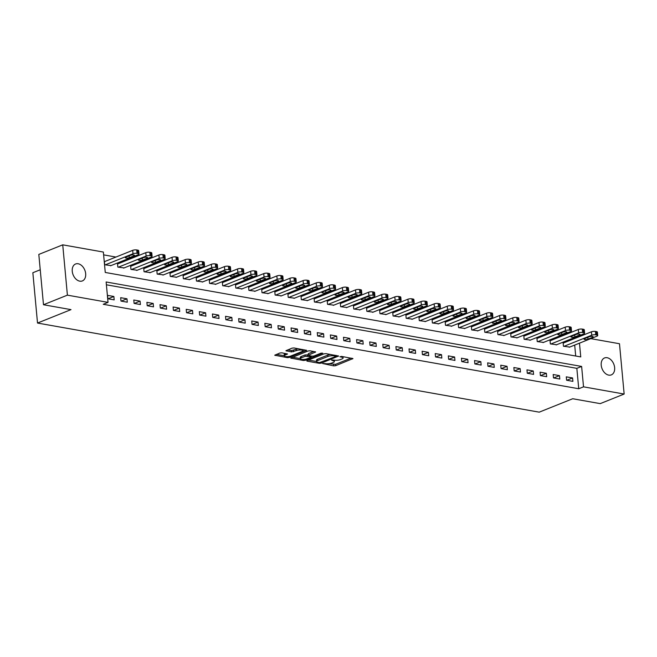 <?xml version="1.0" encoding="UTF-8"?>
<svg xmlns="http://www.w3.org/2000/svg" width="657" height="657" viewBox="0 0 657 657"><rect width="100%" height="100%" fill="white"/><g stroke="black" fill="none" stroke-linecap="round" stroke-linejoin="round"><path stroke-width="0.99" d="M322.718 363.535L333.723 365.875L335.686 365.678L352.957 358.591L341.566 356.406L339.932 356.759L341.665 357.178A4.476 1.281 174.7 0 1 343.118 357.975A4.476 1.281 174.7 0 1 341.952 358.968L340.548 359.535A4.476 1.281 174.7 0 1 334.249 360.151L331.457 360.036L332.935 360.685A4.476 1.281 174.7 0 1 334.388 361.473A4.476 1.281 174.7 0 1 333.222 362.467L331.81 363.034A4.476 1.281 174.7 0 1 325.511 363.658L322.718 363.535M78.15 263.761A9.124 6.299 -111.8 0 1 85.369 271.875A9.124 6.299 -111.8 0 1 82.355 280.933A9.124 6.299 -111.8 0 1 79.768 281.163A9.124 6.299 -111.8 0 1 72.549 273.049A9.124 6.299 -111.8 0 1 75.571 263.999A9.124 6.299 -111.8 0 1 78.15 263.761M607.117 357.72A9.124 6.299 -111.8 0 1 614.336 365.834A9.124 6.299 -111.8 0 1 611.314 374.884A9.124 6.299 -111.8 0 1 608.735 375.122A9.124 6.299 -111.8 0 1 601.516 367.008A9.124 6.299 -111.8 0 1 604.53 357.958A9.124 6.299 -111.8 0 1 607.117 357.72M281.837 352.825L279.866 353.023L274.757 355.232L287.355 357.638L289.326 357.441L306.589 350.362L293.991 347.955L292.028 348.144L285.935 350.756L291.585 351.922L296.397 350.592A3.745 1.068 174.7 0 1 300.446 349.967A3.745 1.068 174.7 0 1 302.869 350.739A3.745 1.068 174.7 0 1 301.9 351.569L290.772 356.028A3.745 1.068 174.7 0 1 286.715 356.661A3.745 1.068 174.7 0 1 284.292 355.889A3.745 1.068 174.7 0 1 285.261 355.051L287.487 354L281.837 352.825M590.766 338.634L619.485 343.734L624.15 394.044L600.227 403.628L572.707 398.742L539.216 412.161L37.515 323.047L71.005 309.628L43.485 304.741L67.4 295.149L62.735 244.839L103.363 252.058L105.26 272.458L580.747 356.915L579.474 343.159M624.15 394.044L583.523 386.833L581.626 366.434L106.138 281.976L108.027 302.368L67.4 295.149M108.027 302.368L103.248 304.29L578.735 388.747L583.523 386.833M307.131 360.603L306.762 360.915L307.221 361.161L319.359 363.321L321.33 363.132L338.601 356.045L326.003 353.638L324.032 353.836L307.131 360.603L307.221 361.161M303.362 360.479L290.764 358.073L308.026 350.986L309.997 350.797L315.647 351.963L308.067 355.338L311.968 356.201L313.939 356.004L321.076 353.146L322.768 353.179L305.324 360.282L303.362 360.479L303.263 359.478M578.735 388.747L576.846 368.347L106.401 284.785M572.584 377.956L566.293 376.839L566.605 380.239L572.896 381.356L572.584 377.956L566.802 380.272M559.477 375.632L553.186 374.515L553.498 377.915L559.789 379.032L559.477 375.632L553.695 377.947M546.369 373.299L540.079 372.182L540.391 375.582L546.681 376.699L546.369 373.299L540.588 375.615M533.262 370.975L526.971 369.858L527.284 373.258L533.574 374.375L533.262 370.975L527.481 373.291M520.155 368.643L513.864 367.526L514.176 370.926L520.467 372.043L520.155 368.643L514.374 370.959M507.048 366.319L500.757 365.202L501.077 368.602L507.368 369.719L507.048 366.319L501.266 368.634M493.941 363.986L487.65 362.869L487.97 366.269L494.261 367.386L493.941 363.986L488.159 366.302M480.834 361.662L474.543 360.545L474.863 363.945L481.154 365.062L480.834 361.662L475.052 363.978M467.735 359.33L461.444 358.213L461.756 361.613L468.047 362.73L467.735 359.33L461.953 361.646M454.628 357.006L448.337 355.889L448.649 359.289L454.94 360.406L454.628 357.006L448.846 359.322M441.52 354.673L435.23 353.556L435.542 356.956L441.833 358.073L441.52 354.673L435.739 356.989M428.413 352.349L422.123 351.232L422.435 354.632L428.725 355.749L428.413 352.349L422.632 354.665M415.306 350.017L409.015 348.9L409.327 352.3L415.618 353.417L415.306 350.017L409.525 352.341M402.199 347.693L395.908 346.576L396.228 349.976L402.519 351.093L402.199 347.693L396.417 350.009M389.092 345.368L382.801 344.243L383.121 347.643L389.412 348.76L389.092 345.368L383.31 347.684M375.985 343.036L369.694 341.919L370.014 345.319L376.305 346.436L375.985 343.036L370.203 345.352M362.886 340.712L356.595 339.595L356.907 342.987L363.198 344.112L362.886 340.712L357.104 343.028M349.779 338.38L343.488 337.263L343.8 340.663L350.091 341.78L349.779 338.38L343.997 340.696M336.671 336.055L330.381 334.939L330.693 338.339L336.984 339.455L336.671 336.055L330.89 338.371M323.564 333.723L317.274 332.606L317.586 336.006L323.876 337.123L323.564 333.723L317.783 336.039M310.457 331.399L304.166 330.282L304.478 333.682L310.769 334.799L310.457 331.399L304.676 333.715M297.35 329.067L291.059 327.95L291.38 331.35L297.67 332.467L297.35 329.067L291.568 331.383M284.243 326.743L277.952 325.626L278.272 329.026L284.563 330.143L284.243 326.743L278.461 329.058M271.136 324.41L264.845 323.293L265.165 326.693L271.456 327.81L271.136 324.41L265.354 326.726M258.037 322.086L251.746 320.969L252.058 324.369L258.349 325.486L258.037 322.086L252.255 324.402M244.93 319.754L238.639 318.637L238.951 322.037L245.242 323.154L244.93 319.754L239.148 322.07M231.822 317.43L225.532 316.313L225.844 319.713L232.135 320.83L231.822 317.43L226.041 319.745M218.715 315.097L212.425 313.98L212.737 317.38L219.027 318.497L218.715 315.097L212.934 317.421M205.608 312.773L199.317 311.656L199.629 315.056L205.92 316.173L205.608 312.773L199.827 315.089M192.501 310.441L186.21 309.324L186.531 312.724L192.821 313.841L192.501 310.441L186.719 312.765M179.394 308.117L173.103 307L173.423 310.4L179.714 311.517L179.394 308.117L173.612 310.433M166.287 305.792L159.996 304.667L160.316 308.067L166.607 309.184L166.287 305.792L160.505 308.108M153.188 303.46L146.897 302.343L147.209 305.743L153.5 306.86L153.188 303.46L147.406 305.776M140.081 301.136L133.79 300.019L134.102 303.411L140.393 304.536L140.081 301.136L134.299 303.452M126.973 298.804L120.683 297.687L120.995 301.087L127.286 302.204L126.973 298.804L121.192 301.12M113.866 296.479L107.576 295.363L107.888 298.763L114.178 299.879L113.866 296.479L108.085 298.795M574.103 338.757L572.879 338.224M561.538 336.212L559.772 335.891M548.431 333.879L546.665 333.567M535.324 331.555L533.558 331.235M522.216 329.223L520.451 328.911M509.118 326.899L507.344 326.578M496.01 324.566L494.245 324.254M482.903 322.242L481.138 321.93M469.796 319.91L468.03 319.598M456.689 317.586L454.923 317.274M443.582 315.253L441.816 314.941M430.475 312.929L428.709 312.617M417.367 310.597L415.602 310.285M404.269 308.273L402.495 307.961M391.161 305.94L389.396 305.628M378.054 303.616L376.289 303.304M364.947 301.292L363.181 300.972M351.84 298.96L350.074 298.648M338.733 296.635L336.967 296.315M325.626 294.303L323.86 293.991M312.518 291.979L310.753 291.659M299.42 289.647L297.646 289.335M286.312 287.323L284.547 287.002M273.205 284.99L271.44 284.678M260.098 282.666L258.332 282.354M246.991 280.334L245.225 280.022M233.884 278.01L232.118 277.697M220.777 275.677L219.011 275.365M207.669 273.353L205.904 273.041M194.571 271.021L192.797 270.709M181.463 268.697L179.698 268.385M168.356 266.364L166.591 266.052M155.249 264.04L153.483 263.728M142.142 261.716L140.376 261.396M129.035 259.384L127.269 259.072M115.928 257.059L103.625 254.867M575.704 356.02L574.686 345.081M563.657 342.938L563.139 342.847L563.451 346.247L569.718 347.068M550.55 340.613L550.032 340.515L550.344 343.915L556.61 344.744M537.451 338.281L536.925 338.191L537.237 341.591L543.503 342.412M524.343 335.957L523.818 335.858L524.13 339.258L530.396 340.088M511.236 333.625L510.711 333.534L511.023 336.934L517.289 337.755M498.129 331.3L497.604 331.202L497.924 334.602L504.182 335.431M485.022 328.968L484.496 328.878L484.817 332.278L491.075 333.099M471.915 326.644L471.389 326.545L471.71 329.945L477.976 330.775M458.808 324.312L458.29 324.221L458.602 327.621L464.869 328.443M445.709 321.987L445.183 321.889L445.495 325.289L451.761 326.118M432.602 319.655L432.076 319.565L432.388 322.965L438.654 323.786M419.495 317.331L418.969 317.232L419.281 320.632L425.547 321.462M406.387 314.999L405.862 314.908L406.174 318.308L412.44 319.13M393.28 312.675L392.755 312.584L393.075 315.976L399.333 316.805M380.173 310.342L379.647 310.252L379.968 313.652L386.226 314.473M367.066 308.018L366.54 307.928L366.861 311.328L373.127 312.149M353.959 305.686L353.441 305.595L353.753 308.995L360.02 309.825M340.86 303.362L340.334 303.271L340.646 306.671L346.912 307.492M327.753 301.037L327.227 300.939L327.539 304.339L333.805 305.168M314.646 298.705L314.12 298.615L314.432 302.015L320.698 302.836M301.538 296.381L301.013 296.282L301.325 299.682L307.591 300.512M288.431 294.049L287.906 293.958L288.226 297.358L294.484 298.179M275.324 291.724L274.798 291.626L275.119 295.026L281.377 295.855M262.217 289.392L261.691 289.302L262.012 292.702L268.278 293.523M249.11 287.068L248.592 286.969L248.904 290.369L255.171 291.199M236.011 284.736L235.485 284.645L235.797 288.045L242.063 288.866M222.904 282.411L222.378 282.313L222.69 285.713L228.956 286.542M209.797 280.079L209.271 279.989L209.583 283.389L215.849 284.21M196.689 277.755L196.164 277.656L196.476 281.056L202.742 281.886M183.582 275.423L183.057 275.332L183.377 278.732L189.635 279.553M170.475 273.098L169.949 273.008L170.27 276.4L176.528 277.229M157.368 270.766L156.842 270.676L157.163 274.076L163.429 274.897M144.261 268.442L143.743 268.352L144.055 271.752L150.322 272.573M131.162 266.11L130.636 266.019L130.948 269.419L137.214 270.249M118.055 263.786L117.529 263.695L117.841 267.095L124.107 267.916M104.948 261.461L104.422 261.363L104.734 264.763L111 265.592M40.241 269.772L32.85 272.729L37.515 323.047M43.485 304.741L38.812 254.423L62.735 244.839M574.07 338.437L579.425 336.622M576.846 368.347L581.626 366.434M328.96 363.691L335.563 364.315L351.093 358.098M335.973 355.848L336.737 355.544M308.503 360.052L316.6 361.49M319.548 362.59L335.76 356.513L334.208 355.856A4.476 1.281 174.7 0 0 327.909 356.472L317.766 360.537A4.476 1.281 174.7 0 0 316.6 361.539A4.476 1.281 174.7 0 0 318.054 362.327L319.548 362.59M330.635 354.46A4.476 1.281 174.7 0 0 327.786 355.117L327.909 356.472M316.6 361.539L316.477 360.176A4.476 1.281 174.7 0 1 317.635 359.182L327.786 355.117M300.331 358.607L292.496 357.211M313.783 351.47L308.305 353.663L308.067 355.338M312.001 356.201L311.073 356.579M301.317 357.876A3.745 1.068 174.7 0 0 300.339 358.714A3.745 1.068 174.7 0 0 302.77 359.478A3.745 1.068 174.7 0 0 306.819 358.853L310.745 357.285L310.654 356.726L305.234 356.308L301.317 357.876L301.185 356.513A3.745 1.068 174.7 0 0 300.216 357.351L300.339 358.714M301.185 356.513L305.111 354.944L308.026 354.92M284.292 355.889L284.169 354.525A3.745 1.068 174.7 0 1 285.138 353.696L285.623 353.499M298.335 348.727A3.745 1.068 174.7 0 0 296.266 349.237L296.397 350.592M287.667 349.894L291.462 350.567L296.266 349.237M302.861 350.608L304.733 349.861M276.498 354.369L284.284 355.749M563.977 346.338L591.719 335.218A2.85 0.813 174.7 0 1 595.735 334.824L596.778 335.013A2.85 0.813 174.7 0 1 597.706 335.513A2.85 0.813 174.7 0 1 596.967 336.154L569.217 347.266M563.164 343.135L591.407 331.818A2.85 0.813 -5.3 0 1 595.414 331.424L596.466 331.613A2.85 0.813 -5.3 0 1 597.394 332.113L597.706 335.513M589.222 336.77L584.631 338.61A2.283 0.649 174.7 0 0 584.032 339.119A2.283 0.649 174.7 0 0 585.51 339.587A2.283 0.649 174.7 0 0 587.982 339.201L592.573 337.361A2.283 0.649 174.7 0 0 593.172 336.852A2.283 0.649 174.7 0 0 591.694 336.384A2.283 0.649 174.7 0 0 589.222 336.77M550.87 344.005L578.62 332.894A2.85 0.813 174.7 0 1 582.628 332.499L583.679 332.68A2.85 0.813 174.7 0 1 584.599 333.189A2.85 0.813 174.7 0 1 583.859 333.822L556.109 344.941M550.057 340.811L578.3 329.494A2.85 0.813 -5.3 0 1 582.307 329.1L583.359 329.28A2.85 0.813 -5.3 0 1 584.287 329.789L584.599 333.189M576.115 334.438L571.524 336.277A2.283 0.649 174.7 0 0 570.933 336.786A2.283 0.649 174.7 0 0 572.411 337.255A2.283 0.649 174.7 0 0 574.875 336.877L579.474 335.037A2.283 0.649 174.7 0 0 580.065 334.528A2.283 0.649 174.7 0 0 578.587 334.06A2.283 0.649 174.7 0 0 576.115 334.438M537.763 341.681L565.513 330.561A2.85 0.813 174.7 0 1 569.52 330.167L570.572 330.356A2.85 0.813 174.7 0 1 571.491 330.857A2.85 0.813 174.7 0 1 570.752 331.498L543.002 342.609M536.95 338.478L565.192 327.161A2.85 0.813 -5.3 0 1 569.208 326.767L570.251 326.956A2.85 0.813 -5.3 0 1 571.179 327.457L571.491 330.857M563.008 332.113L558.417 333.953A2.283 0.649 174.7 0 0 557.826 334.462A2.283 0.649 174.7 0 0 559.304 334.93A2.283 0.649 174.7 0 0 561.768 334.544L566.367 332.705A2.283 0.649 174.7 0 0 566.958 332.196A2.283 0.649 174.7 0 0 565.48 331.728A2.283 0.649 174.7 0 0 563.008 332.113M524.656 339.357L552.406 328.237A2.85 0.813 174.7 0 1 556.413 327.843L557.464 328.024A2.85 0.813 174.7 0 1 558.384 328.533A2.85 0.813 174.7 0 1 557.645 329.165L529.895 340.285M523.843 336.154L552.085 324.837A2.85 0.813 -5.3 0 1 556.101 324.443L557.144 324.632A2.85 0.813 -5.3 0 1 558.072 325.133L558.384 328.533M549.901 329.781L545.31 331.621A2.283 0.649 174.7 0 0 544.719 332.13A2.283 0.649 174.7 0 0 546.197 332.598A2.283 0.649 174.7 0 0 548.669 332.22L553.26 330.381A2.283 0.649 174.7 0 0 553.851 329.871A2.283 0.649 174.7 0 0 552.373 329.403A2.283 0.649 174.7 0 0 549.901 329.781M511.548 337.025L539.298 325.905A2.85 0.813 174.7 0 1 543.306 325.511L544.357 325.7A2.85 0.813 174.7 0 1 545.277 326.2A2.85 0.813 174.7 0 1 544.538 326.841L516.796 337.953M510.735 333.822L538.986 322.505A2.85 0.813 -5.3 0 1 542.994 322.111L544.045 322.3A2.85 0.813 -5.3 0 1 544.965 322.801L545.277 326.2M536.794 327.457L532.203 329.297A2.283 0.649 174.7 0 0 531.612 329.806A2.283 0.649 174.7 0 0 533.09 330.274A2.283 0.649 174.7 0 0 535.562 329.888L540.153 328.048A2.283 0.649 174.7 0 0 540.744 327.539A2.283 0.649 174.7 0 0 539.266 327.071A2.283 0.649 174.7 0 0 536.794 327.457M498.441 334.7L526.191 323.581A2.85 0.813 174.7 0 1 530.199 323.187L531.25 323.375A2.85 0.813 174.7 0 1 532.178 323.876A2.85 0.813 174.7 0 1 531.431 324.509L503.689 335.628M497.628 331.498L525.879 320.181A2.85 0.813 -5.3 0 1 529.887 319.787L530.938 319.975A2.85 0.813 -5.3 0 1 531.858 320.476L532.178 323.876M523.695 325.125L519.096 326.964A2.283 0.649 174.7 0 0 518.504 327.473A2.283 0.649 174.7 0 0 519.983 327.942A2.283 0.649 174.7 0 0 522.455 327.564L527.045 325.724A2.283 0.649 174.7 0 0 527.637 325.215A2.283 0.649 174.7 0 0 526.158 324.747A2.283 0.649 174.7 0 0 523.695 325.125M485.342 332.368L513.084 321.248A2.85 0.813 174.7 0 1 517.1 320.854L518.143 321.043A2.85 0.813 174.7 0 1 519.071 321.544A2.85 0.813 174.7 0 1 518.332 322.185L490.582 333.296M484.529 329.165L512.772 317.848A2.85 0.813 -5.3 0 1 516.78 317.454L517.831 317.643A2.85 0.813 -5.3 0 1 518.751 318.144L519.071 321.544M510.588 322.801L505.989 324.64A2.283 0.649 174.7 0 0 505.397 325.149A2.283 0.649 174.7 0 0 506.876 325.617A2.283 0.649 174.7 0 0 509.347 325.231L513.938 323.392A2.283 0.649 174.7 0 0 514.53 322.883A2.283 0.649 174.7 0 0 513.051 322.415A2.283 0.649 174.7 0 0 510.588 322.801M472.235 330.044L499.977 318.924A2.85 0.813 174.7 0 1 503.993 318.53L505.036 318.719A2.85 0.813 174.7 0 1 505.964 319.22A2.85 0.813 174.7 0 1 505.225 319.852L477.475 330.972M471.422 326.841L499.665 315.524A2.85 0.813 -5.3 0 1 503.673 315.13L504.724 315.319A2.85 0.813 -5.3 0 1 505.644 315.82L505.964 319.22M497.48 320.468L492.89 322.308A2.283 0.649 174.7 0 0 492.29 322.817A2.283 0.649 174.7 0 0 493.768 323.293A2.283 0.649 174.7 0 0 496.24 322.907L500.831 321.068A2.283 0.649 174.7 0 0 501.422 320.559A2.283 0.649 174.7 0 0 499.952 320.09A2.283 0.649 174.7 0 0 497.48 320.468M459.128 327.712L486.87 316.592A2.85 0.813 174.7 0 1 490.886 316.198L491.929 316.387A2.85 0.813 174.7 0 1 492.857 316.888A2.85 0.813 174.7 0 1 492.118 317.528L464.368 328.648M458.315 324.509L486.558 313.192A2.85 0.813 -5.3 0 1 490.565 312.798L491.617 312.987A2.85 0.813 -5.3 0 1 492.545 313.488L492.857 316.888M484.373 318.144L479.782 319.984A2.283 0.649 174.7 0 0 479.191 320.493A2.283 0.649 174.7 0 0 480.661 320.961A2.283 0.649 174.7 0 0 483.133 320.583L487.724 318.735A2.283 0.649 174.7 0 0 488.323 318.234A2.283 0.649 174.7 0 0 486.845 317.758A2.283 0.649 174.7 0 0 484.373 318.144M446.021 325.387L473.771 314.268A2.85 0.813 174.7 0 1 477.779 313.874L478.83 314.062A2.85 0.813 174.7 0 1 479.75 314.563A2.85 0.813 174.7 0 1 479.01 315.196L451.26 326.315M445.208 322.185L473.451 310.868A2.85 0.813 -5.3 0 1 477.458 310.474L478.51 310.662A2.85 0.813 -5.3 0 1 479.438 311.163L479.75 314.563M471.266 315.812L466.675 317.651A2.283 0.649 174.7 0 0 466.084 318.16A2.283 0.649 174.7 0 0 467.562 318.637A2.283 0.649 174.7 0 0 470.026 318.251L474.625 316.411A2.283 0.649 174.7 0 0 475.216 315.902A2.283 0.649 174.7 0 0 473.738 315.434A2.283 0.649 174.7 0 0 471.266 315.812M432.914 323.055L460.664 311.935A2.85 0.813 174.7 0 1 464.671 311.541L465.723 311.73A2.85 0.813 174.7 0 1 466.642 312.231A2.85 0.813 174.7 0 1 465.903 312.872L438.153 323.991M432.101 319.86L460.343 308.544A2.85 0.813 -5.3 0 1 464.359 308.149L465.402 308.33A2.85 0.813 -5.3 0 1 466.33 308.839L466.642 312.231M458.159 313.488L453.568 315.327A2.283 0.649 174.7 0 0 452.977 315.836A2.283 0.649 174.7 0 0 454.455 316.304A2.283 0.649 174.7 0 0 456.919 315.927L461.518 314.087A2.283 0.649 174.7 0 0 462.109 313.578A2.283 0.649 174.7 0 0 460.631 313.102A2.283 0.649 174.7 0 0 458.159 313.488M419.807 320.731L447.557 309.611A2.85 0.813 174.7 0 1 451.564 309.217L452.616 309.406A2.85 0.813 174.7 0 1 453.535 309.907A2.85 0.813 174.7 0 1 452.796 310.539L425.054 321.659M418.994 317.528L447.236 306.211A2.85 0.813 -5.3 0 1 451.252 305.817L452.295 306.006A2.85 0.813 -5.3 0 1 453.223 306.507L453.535 309.907M445.052 311.155L440.461 313.003A2.283 0.649 174.7 0 0 439.87 313.504A2.283 0.649 174.7 0 0 441.348 313.98A2.283 0.649 174.7 0 0 443.82 313.594L448.411 311.755A2.283 0.649 174.7 0 0 449.002 311.246A2.283 0.649 174.7 0 0 447.524 310.777A2.283 0.649 174.7 0 0 445.052 311.155M406.699 318.399L434.449 307.287A2.85 0.813 174.7 0 1 438.457 306.893L439.508 307.074A2.85 0.813 174.7 0 1 440.428 307.583A2.85 0.813 174.7 0 1 439.689 308.215L411.947 319.335M405.886 315.204L434.137 303.887A2.85 0.813 -5.3 0 1 438.145 303.493L439.196 303.674A2.85 0.813 -5.3 0 1 440.116 304.183L440.428 307.583M431.945 308.831L427.354 310.671A2.283 0.649 174.7 0 0 426.763 311.18A2.283 0.649 174.7 0 0 428.241 311.648A2.283 0.649 174.7 0 0 430.713 311.27L435.304 309.431A2.283 0.649 174.7 0 0 435.895 308.921A2.283 0.649 174.7 0 0 434.417 308.445A2.283 0.649 174.7 0 0 431.945 308.831M393.592 316.074L421.342 304.955A2.85 0.813 174.7 0 1 425.35 304.561L426.401 304.749A2.85 0.813 174.7 0 1 427.329 305.25A2.85 0.813 174.7 0 1 426.582 305.883L398.84 317.002M392.779 312.872L421.03 301.555A2.85 0.813 -5.3 0 1 425.038 301.161L426.089 301.349A2.85 0.813 -5.3 0 1 427.009 301.85L427.329 305.25M418.846 306.507L414.247 308.347A2.283 0.649 174.7 0 0 413.655 308.856A2.283 0.649 174.7 0 0 415.134 309.324A2.283 0.649 174.7 0 0 417.606 308.938L422.196 307.098A2.283 0.649 174.7 0 0 422.788 306.589A2.283 0.649 174.7 0 0 421.309 306.121A2.283 0.649 174.7 0 0 418.846 306.507M380.493 313.742L408.235 302.631A2.85 0.813 174.7 0 1 412.251 302.236L413.294 302.417A2.85 0.813 174.7 0 1 414.222 302.926A2.85 0.813 174.7 0 1 413.483 303.559L385.733 314.678M379.68 310.547L407.923 299.231A2.85 0.813 -5.3 0 1 411.931 298.836L412.982 299.017A2.85 0.813 -5.3 0 1 413.902 299.526L414.222 302.926M405.739 304.175L401.14 306.014A2.283 0.649 174.7 0 0 400.548 306.523A2.283 0.649 174.7 0 0 402.027 306.991A2.283 0.649 174.7 0 0 404.498 306.614L409.089 304.774A2.283 0.649 174.7 0 0 409.681 304.265A2.283 0.649 174.7 0 0 408.202 303.797A2.283 0.649 174.7 0 0 405.739 304.175M367.386 311.418L395.128 300.298A2.85 0.813 174.7 0 1 399.144 299.904L400.187 300.093A2.85 0.813 174.7 0 1 401.115 300.594A2.85 0.813 174.7 0 1 400.376 301.235L372.626 312.346M366.573 308.215L394.816 296.898A2.85 0.813 -5.3 0 1 398.824 296.504L399.875 296.693A2.85 0.813 -5.3 0 1 400.795 297.194L401.115 300.594M392.631 301.85L388.041 303.69A2.283 0.649 174.7 0 0 387.441 304.199A2.283 0.649 174.7 0 0 388.919 304.667A2.283 0.649 174.7 0 0 391.391 304.281L395.982 302.442A2.283 0.649 174.7 0 0 396.573 301.933A2.283 0.649 174.7 0 0 395.103 301.464A2.283 0.649 174.7 0 0 392.631 301.85M354.279 309.086L382.021 297.974A2.85 0.813 174.7 0 1 386.037 297.58L387.08 297.761A2.85 0.813 174.7 0 1 388.008 298.27A2.85 0.813 174.7 0 1 387.269 298.902L359.519 310.022M353.466 305.891L381.709 294.574A2.85 0.813 -5.3 0 1 385.716 294.18L386.768 294.361A2.85 0.813 -5.3 0 1 387.696 294.87L388.008 298.27M379.524 299.518L374.933 301.358A2.283 0.649 174.7 0 0 374.342 301.867A2.283 0.649 174.7 0 0 375.812 302.335A2.283 0.649 174.7 0 0 378.284 301.957L382.875 300.118A2.283 0.649 174.7 0 0 383.474 299.608A2.283 0.649 174.7 0 0 381.996 299.14A2.283 0.649 174.7 0 0 379.524 299.518M341.172 306.762L368.922 295.642A2.85 0.813 174.7 0 1 372.93 295.248L373.981 295.436A2.85 0.813 174.7 0 1 374.901 295.937A2.85 0.813 174.7 0 1 374.162 296.578L346.411 307.69M340.359 303.559L368.602 292.242A2.85 0.813 -5.3 0 1 372.609 291.848L373.661 292.037A2.85 0.813 -5.3 0 1 374.589 292.537L374.901 295.937M366.417 297.194L361.826 299.034A2.283 0.649 174.7 0 0 361.235 299.543A2.283 0.649 174.7 0 0 362.713 300.011A2.283 0.649 174.7 0 0 365.177 299.625L369.776 297.785A2.283 0.649 174.7 0 0 370.367 297.276A2.283 0.649 174.7 0 0 368.889 296.808A2.283 0.649 174.7 0 0 366.417 297.194M328.065 304.429L355.815 293.318A2.85 0.813 174.7 0 1 359.822 292.923L360.874 293.104A2.85 0.813 174.7 0 1 361.793 293.613A2.85 0.813 174.7 0 1 361.054 294.246L333.304 305.365M327.252 301.235L355.494 289.918A2.85 0.813 -5.3 0 1 359.51 289.523L360.553 289.704A2.85 0.813 -5.3 0 1 361.481 290.213L361.793 293.613M353.31 294.862L348.719 296.701A2.283 0.649 174.7 0 0 348.128 297.21A2.283 0.649 174.7 0 0 349.606 297.678A2.283 0.649 174.7 0 0 352.07 297.301L356.669 295.461A2.283 0.649 174.7 0 0 357.26 294.952A2.283 0.649 174.7 0 0 355.782 294.484A2.283 0.649 174.7 0 0 353.31 294.862M314.958 302.105L342.708 290.985A2.85 0.813 174.7 0 1 346.715 290.591L347.767 290.78A2.85 0.813 174.7 0 1 348.686 291.281A2.85 0.813 174.7 0 1 347.947 291.922L320.205 303.033M314.145 298.902L342.387 287.585A2.85 0.813 -5.3 0 1 346.403 287.191L347.446 287.38A2.85 0.813 -5.3 0 1 348.374 287.881L348.686 291.281M340.203 292.537L335.612 294.377A2.283 0.649 174.7 0 0 335.021 294.886A2.283 0.649 174.7 0 0 336.499 295.354A2.283 0.649 174.7 0 0 338.971 294.968L343.562 293.129A2.283 0.649 174.7 0 0 344.153 292.62A2.283 0.649 174.7 0 0 342.675 292.151A2.283 0.649 174.7 0 0 340.203 292.537M301.85 299.781L329.6 288.661A2.85 0.813 174.7 0 1 333.608 288.267L334.659 288.448A2.85 0.813 174.7 0 1 335.579 288.957A2.85 0.813 174.7 0 1 334.84 289.589L307.098 300.709M301.037 296.578L329.288 285.261A2.85 0.813 -5.3 0 1 333.296 284.867L334.347 285.056A2.85 0.813 -5.3 0 1 335.267 285.557L335.579 288.957M327.096 290.205L322.505 292.045A2.283 0.649 174.7 0 0 321.914 292.554A2.283 0.649 174.7 0 0 323.392 293.022A2.283 0.649 174.7 0 0 325.864 292.644L330.455 290.805A2.283 0.649 174.7 0 0 331.046 290.295A2.283 0.649 174.7 0 0 329.568 289.827A2.283 0.649 174.7 0 0 327.096 290.205M288.743 297.449L316.493 286.329A2.85 0.813 174.7 0 1 320.501 285.935L321.552 286.123A2.85 0.813 174.7 0 1 322.48 286.624A2.85 0.813 174.7 0 1 321.733 287.265L293.991 298.377M287.93 294.246L316.181 282.929A2.85 0.813 -5.3 0 1 320.189 282.535L321.24 282.724A2.85 0.813 -5.3 0 1 322.16 283.224L322.48 286.624M313.997 287.881L309.398 289.721A2.283 0.649 174.7 0 0 308.806 290.23A2.283 0.649 174.7 0 0 310.285 290.698A2.283 0.649 174.7 0 0 312.757 290.312L317.347 288.472A2.283 0.649 174.7 0 0 317.939 287.963A2.283 0.649 174.7 0 0 316.46 287.495A2.283 0.649 174.7 0 0 313.997 287.881M275.644 295.124L303.386 284.005A2.85 0.813 174.7 0 1 307.402 283.61L308.445 283.799A2.85 0.813 174.7 0 1 309.373 284.3A2.85 0.813 174.7 0 1 308.634 284.933L280.884 296.052M274.831 291.922L303.074 280.605A2.85 0.813 -5.3 0 1 307.082 280.211L308.133 280.399A2.85 0.813 -5.3 0 1 309.053 280.9L309.373 284.3M300.89 285.549L296.291 287.388A2.283 0.649 174.7 0 0 295.699 287.897A2.283 0.649 174.7 0 0 297.178 288.366A2.283 0.649 174.7 0 0 299.649 287.988L304.24 286.148A2.283 0.649 174.7 0 0 304.832 285.639A2.283 0.649 174.7 0 0 303.353 285.171A2.283 0.649 174.7 0 0 300.89 285.549M262.537 292.792L290.279 281.672A2.85 0.813 174.7 0 1 294.295 281.278L295.338 281.467A2.85 0.813 174.7 0 1 296.266 281.968A2.85 0.813 174.7 0 1 295.527 282.609L267.777 293.728M261.724 289.589L289.967 278.272A2.85 0.813 -5.3 0 1 293.975 277.878L295.026 278.067A2.85 0.813 -5.3 0 1 295.946 278.568L296.266 281.968M287.782 283.224L283.192 285.064A2.283 0.649 174.7 0 0 282.592 285.573A2.283 0.649 174.7 0 0 284.07 286.041A2.283 0.649 174.7 0 0 286.542 285.655L291.133 283.816A2.283 0.649 174.7 0 0 291.733 283.307A2.283 0.649 174.7 0 0 290.254 282.839A2.283 0.649 174.7 0 0 287.782 283.224M249.43 290.468L277.172 279.348A2.85 0.813 174.7 0 1 281.188 278.954L282.231 279.143A2.85 0.813 174.7 0 1 283.159 279.644A2.85 0.813 174.7 0 1 282.42 280.276L254.67 291.396M248.617 287.265L276.86 275.948A2.85 0.813 -5.3 0 1 280.868 275.554L281.919 275.743A2.85 0.813 -5.3 0 1 282.847 276.244L283.159 279.644M274.675 280.892L270.084 282.732A2.283 0.649 174.7 0 0 269.493 283.241A2.283 0.649 174.7 0 0 270.963 283.717A2.283 0.649 174.7 0 0 273.435 283.331L278.026 281.492A2.283 0.649 174.7 0 0 278.625 280.982A2.283 0.649 174.7 0 0 277.147 280.514A2.283 0.649 174.7 0 0 274.675 280.892M236.323 288.136L264.073 277.016A2.85 0.813 174.7 0 1 268.081 276.622L269.132 276.811A2.85 0.813 174.7 0 1 270.052 277.311A2.85 0.813 174.7 0 1 269.313 277.952L241.562 289.072M235.51 284.933L263.753 273.616A2.85 0.813 -5.3 0 1 267.76 273.222L268.812 273.411A2.85 0.813 -5.3 0 1 269.74 273.912L270.052 277.311M261.568 278.568L256.977 280.408A2.283 0.649 174.7 0 0 256.386 280.917A2.283 0.649 174.7 0 0 257.864 281.385A2.283 0.649 174.7 0 0 260.328 281.007L264.927 279.159A2.283 0.649 174.7 0 0 265.518 278.658A2.283 0.649 174.7 0 0 264.04 278.182A2.283 0.649 174.7 0 0 261.568 278.568M223.216 285.811L250.966 274.692A2.85 0.813 174.7 0 1 254.973 274.298L256.025 274.486A2.85 0.813 174.7 0 1 256.944 274.987A2.85 0.813 174.7 0 1 256.205 275.62L228.455 286.739M222.403 282.609L250.645 271.292A2.85 0.813 -5.3 0 1 254.661 270.898L255.704 271.086A2.85 0.813 -5.3 0 1 256.632 271.587L256.944 274.987M248.461 276.236L243.87 278.075A2.283 0.649 174.7 0 0 243.279 278.584A2.283 0.649 174.7 0 0 244.757 279.061A2.283 0.649 174.7 0 0 247.221 278.675L251.82 276.835A2.283 0.649 174.7 0 0 252.411 276.326A2.283 0.649 174.7 0 0 250.933 275.858A2.283 0.649 174.7 0 0 248.461 276.236M210.109 283.479L237.859 272.359A2.85 0.813 174.7 0 1 241.866 271.965L242.918 272.154A2.85 0.813 174.7 0 1 243.837 272.655A2.85 0.813 174.7 0 1 243.098 273.296L215.356 284.415M209.296 280.284L237.538 268.968A2.85 0.813 -5.3 0 1 241.554 268.573L242.597 268.754A2.85 0.813 -5.3 0 1 243.525 269.263L243.837 272.655M235.354 273.912L230.763 275.751A2.283 0.649 174.7 0 0 230.172 276.26A2.283 0.649 174.7 0 0 231.65 276.728A2.283 0.649 174.7 0 0 234.122 276.351L238.713 274.511A2.283 0.649 174.7 0 0 239.304 274.002A2.283 0.649 174.7 0 0 237.826 273.526A2.283 0.649 174.7 0 0 235.354 273.912M197.001 281.155L224.751 270.035A2.85 0.813 174.7 0 1 228.759 269.641L229.81 269.83A2.85 0.813 174.7 0 1 230.73 270.331A2.85 0.813 174.7 0 1 229.991 270.963L202.249 282.083M196.188 277.952L224.439 266.635A2.85 0.813 -5.3 0 1 228.447 266.241L229.498 266.43A2.85 0.813 -5.3 0 1 230.418 266.931L230.73 270.331M222.247 271.579L217.656 273.427A2.283 0.649 174.7 0 0 217.065 273.928A2.283 0.649 174.7 0 0 218.543 274.404A2.283 0.649 174.7 0 0 221.015 274.018L225.606 272.179A2.283 0.649 174.7 0 0 226.197 271.67A2.283 0.649 174.7 0 0 224.719 271.201A2.283 0.649 174.7 0 0 222.247 271.579M183.894 278.823L211.644 267.711A2.85 0.813 174.7 0 1 215.652 267.317L216.703 267.498A2.85 0.813 174.7 0 1 217.631 268.007A2.85 0.813 174.7 0 1 216.884 268.639L189.142 279.759M183.081 275.628L211.332 264.311A2.85 0.813 -5.3 0 1 215.34 263.917L216.391 264.098A2.85 0.813 -5.3 0 1 217.311 264.607L217.631 268.007M209.148 269.255L204.549 271.095A2.283 0.649 174.7 0 0 203.957 271.604A2.283 0.649 174.7 0 0 205.436 272.072A2.283 0.649 174.7 0 0 207.908 271.694L212.498 269.855A2.283 0.649 174.7 0 0 213.09 269.345A2.283 0.649 174.7 0 0 211.611 268.869A2.283 0.649 174.7 0 0 209.148 269.255M170.795 276.498L198.537 265.379A2.85 0.813 174.7 0 1 202.553 264.985L203.596 265.173A2.85 0.813 174.7 0 1 204.524 265.674A2.85 0.813 174.7 0 1 203.785 266.307L176.035 277.426M169.982 273.296L198.225 261.979A2.85 0.813 -5.3 0 1 202.233 261.585L203.284 261.773A2.85 0.813 -5.3 0 1 204.204 262.274L204.524 265.674M196.041 266.931L191.442 268.77A2.283 0.649 174.7 0 0 190.85 269.28A2.283 0.649 174.7 0 0 192.329 269.748A2.283 0.649 174.7 0 0 194.8 269.362L199.391 267.522A2.283 0.649 174.7 0 0 199.983 267.013A2.283 0.649 174.7 0 0 198.504 266.545A2.283 0.649 174.7 0 0 196.041 266.931M157.688 274.166L185.43 263.055A2.85 0.813 174.7 0 1 189.446 262.66L190.489 262.841A2.85 0.813 174.7 0 1 191.417 263.35A2.85 0.813 174.7 0 1 190.678 263.983L162.928 275.102M156.875 270.971L185.118 259.655A2.85 0.813 -5.3 0 1 189.126 259.26L190.177 259.441A2.85 0.813 -5.3 0 1 191.097 259.95L191.417 263.35M182.933 264.599L178.343 266.438A2.283 0.649 174.7 0 0 177.743 266.947A2.283 0.649 174.7 0 0 179.221 267.415A2.283 0.649 174.7 0 0 181.693 267.038L186.284 265.198A2.283 0.649 174.7 0 0 186.884 264.689A2.283 0.649 174.7 0 0 185.405 264.221A2.283 0.649 174.7 0 0 182.933 264.599M144.581 271.842L172.323 260.722A2.85 0.813 174.7 0 1 176.339 260.328L177.382 260.517A2.85 0.813 174.7 0 1 178.31 261.018A2.85 0.813 174.7 0 1 177.571 261.658L149.821 272.77M143.768 268.639L172.011 257.322A2.85 0.813 -5.3 0 1 176.019 256.928L177.07 257.117A2.85 0.813 -5.3 0 1 177.998 257.618L178.31 261.018M169.826 262.274L165.236 264.114A2.283 0.649 174.7 0 0 164.644 264.623A2.283 0.649 174.7 0 0 166.114 265.091A2.283 0.649 174.7 0 0 168.586 264.705L173.177 262.866A2.283 0.649 174.7 0 0 173.776 262.357A2.283 0.649 174.7 0 0 172.298 261.888A2.283 0.649 174.7 0 0 169.826 262.274M131.474 269.51L159.224 258.398A2.85 0.813 174.7 0 1 163.232 258.004L164.283 258.185A2.85 0.813 174.7 0 1 165.203 258.694A2.85 0.813 174.7 0 1 164.464 259.326L136.713 270.446M130.661 266.315L158.904 254.998A2.85 0.813 -5.3 0 1 162.92 254.604L163.963 254.785A2.85 0.813 -5.3 0 1 164.891 255.294L165.203 258.694M156.719 259.942L152.128 261.782A2.283 0.649 174.7 0 0 151.537 262.291A2.283 0.649 174.7 0 0 153.015 262.759A2.283 0.649 174.7 0 0 155.479 262.381L160.078 260.542A2.283 0.649 174.7 0 0 160.669 260.032A2.283 0.649 174.7 0 0 159.191 259.564A2.283 0.649 174.7 0 0 156.719 259.942M118.367 267.185L146.117 256.066A2.85 0.813 174.7 0 1 150.125 255.672L151.176 255.86A2.85 0.813 174.7 0 1 152.095 256.361A2.85 0.813 174.7 0 1 151.356 257.002L123.606 268.113M117.554 263.983L145.797 252.666A2.85 0.813 -5.3 0 1 149.812 252.272L150.855 252.46A2.85 0.813 -5.3 0 1 151.783 252.961L152.095 256.361M143.612 257.618L139.021 259.458A2.283 0.649 174.7 0 0 138.43 259.967A2.283 0.649 174.7 0 0 139.908 260.435A2.283 0.649 174.7 0 0 142.372 260.049L146.971 258.209A2.283 0.649 174.7 0 0 147.562 257.7A2.283 0.649 174.7 0 0 146.084 257.232A2.283 0.649 174.7 0 0 143.612 257.618M105.26 264.853L133.01 253.742A2.85 0.813 174.7 0 1 137.017 253.347L138.069 253.528A2.85 0.813 174.7 0 1 138.988 254.037A2.85 0.813 174.7 0 1 138.249 254.67L110.507 265.789M104.447 261.658L132.689 250.342A2.85 0.813 -5.3 0 1 136.705 249.947L137.748 250.128A2.85 0.813 -5.3 0 1 138.676 250.637L138.988 254.037M130.505 255.286L125.914 257.125A2.283 0.649 174.7 0 0 125.323 257.634A2.283 0.649 174.7 0 0 126.801 258.102A2.283 0.649 174.7 0 0 129.273 257.725L133.864 255.885A2.283 0.649 174.7 0 0 134.455 255.376A2.283 0.649 174.7 0 0 132.977 254.908A2.283 0.649 174.7 0 0 130.505 255.286M332.861 359.905L332.935 360.685M341.599 356.406L341.665 357.178M352.538 358.352L352.595 358.903M335.563 364.315L335.686 365.678M333.592 364.512L333.723 365.875M338.183 355.807L338.232 356.357M321.257 362.327L321.33 363.132M319.294 362.549L319.359 363.321M335.628 355.347L335.702 356.119M334.134 355.084L334.208 355.856M317.635 359.182L317.766 360.537M291.158 357.745L291.215 358.32M315.237 351.725L315.286 352.275M308.305 353.663L308.429 355.026M305.234 359.289L305.324 360.282M310.58 355.954L310.654 356.726M307.082 354.755L307.205 356.11M305.111 354.944L305.234 356.308M287.068 353.753L287.117 354.312M285.138 353.696L285.261 355.051M293.424 350.37L293.556 351.733M291.462 350.567L291.585 351.922M286.337 350.427L286.386 351.002M306.178 350.115L306.228 350.674M289.236 356.455L289.326 357.441M287.265 356.652L287.355 357.638M275.16 354.903L275.209 355.478M591.719 335.218L591.407 331.818M596.778 335.013L596.466 331.613M595.735 334.824L595.414 331.424M592.491 336.466L592.573 337.361M587.81 337.328L587.982 339.201M578.62 332.894L578.3 329.494M583.679 332.68L583.359 329.28M582.628 332.499L582.307 329.1M579.384 334.134L579.474 335.037M574.703 335.004L574.875 336.877M565.513 330.561L565.192 327.161M570.572 330.356L570.251 326.956M569.52 330.167L569.208 326.767M566.285 331.81L566.367 332.705M561.595 332.68L561.768 334.544M552.406 328.237L552.085 324.837M557.464 328.024L557.144 324.632M556.413 327.843L556.101 324.443M553.178 329.477L553.26 330.381M548.488 330.348L548.669 332.22M539.298 325.905L538.986 322.505M544.357 325.7L544.045 322.3M543.306 325.511L542.994 322.111M540.07 327.153L540.153 328.048M535.389 328.024L535.562 329.888M526.191 323.581L525.879 320.181M531.25 323.375L530.938 319.975M530.199 323.187L529.887 319.787M526.963 324.821L527.045 325.724M522.282 325.691L522.455 327.564M513.084 321.248L512.772 317.848M518.143 321.043L517.831 317.643M517.1 320.854L516.78 317.454M513.856 322.497L513.938 323.392M509.175 323.367L509.347 325.231M499.977 318.924L499.665 315.524M505.036 318.719L504.724 315.319M503.993 318.53L503.673 315.13M500.749 320.164L500.831 321.068M496.068 321.035L496.24 322.907M486.87 316.592L486.558 313.192M491.929 316.387L491.617 312.987M490.886 316.198L490.565 312.798M487.642 317.84L487.724 318.735M482.961 318.711L483.133 320.583M473.771 314.268L473.451 310.868M478.83 314.062L478.51 310.662M477.779 313.874L477.458 310.474M474.535 315.508L474.625 316.411M469.854 316.378L470.026 318.251M460.664 311.935L460.343 308.544M465.723 311.73L465.402 308.33M464.671 311.541L464.359 308.149M461.436 313.184L461.518 314.087M456.746 314.054L456.919 315.927M447.557 309.611L447.236 306.211M452.616 309.406L452.295 306.006M451.564 309.217L451.252 305.817M448.329 310.86L448.411 311.755M443.639 311.722L443.82 313.594M434.449 307.287L434.137 303.887M439.508 307.074L439.196 303.674M438.457 306.893L438.145 303.493M435.221 308.527L435.304 309.431M430.54 309.398L430.713 311.27M421.342 304.955L421.03 301.555M426.401 304.749L426.089 301.349M425.35 304.561L425.038 301.161M422.114 306.203L422.196 307.098M417.433 307.065L417.606 308.938M408.235 302.631L407.923 299.231M413.294 302.417L412.982 299.017M412.251 302.236L411.931 298.836M409.007 303.871L409.089 304.774M404.326 304.741L404.498 306.614M395.128 300.298L394.816 296.898M400.187 300.093L399.875 296.693M399.144 299.904L398.824 296.504M395.9 301.547L395.982 302.442M391.219 302.409L391.391 304.281M382.021 297.974L381.709 294.574M387.08 297.761L386.768 294.361M386.037 297.58L385.716 294.18M382.793 299.214L382.875 300.118M378.112 300.085L378.284 301.957M368.922 295.642L368.602 292.242M373.981 295.436L373.661 292.037M372.93 295.248L372.609 291.848M369.686 296.89L369.776 297.785M365.005 297.752L365.177 299.625M355.815 293.318L355.494 289.918M360.874 293.104L360.553 289.704M359.822 292.923L359.51 289.523M356.587 294.558L356.669 295.461M351.897 295.428L352.07 297.301M342.708 290.985L342.387 287.585M347.767 290.78L347.446 287.38M346.715 290.591L346.403 287.191M343.48 292.234L343.562 293.129M338.79 293.104L338.971 294.968M329.6 288.661L329.288 285.261M334.659 288.448L334.347 285.056M333.608 288.267L333.296 284.867M330.372 289.901L330.455 290.805M325.691 290.772L325.864 292.644M316.493 286.329L316.181 282.929M321.552 286.123L321.24 282.724M320.501 285.935L320.189 282.535M317.265 287.577L317.347 288.472M312.584 288.448L312.757 290.312M303.386 284.005L303.074 280.605M308.445 283.799L308.133 280.399M307.402 283.61L307.082 280.211M304.158 285.245L304.24 286.148M299.477 286.115L299.649 287.988M290.279 281.672L289.967 278.272M295.338 281.467L295.026 278.067M294.295 281.278L293.975 277.878M291.051 282.921L291.133 283.816M286.37 283.791L286.542 285.655M277.172 279.348L276.86 275.948M282.231 279.143L281.919 275.743M281.188 278.954L280.868 275.554M277.944 280.588L278.026 281.492M273.263 281.459L273.435 283.331M264.073 277.016L263.753 273.616M269.132 276.811L268.812 273.411M268.081 276.622L267.76 273.222M264.837 278.264L264.927 279.159M260.156 279.135L260.328 281.007M250.966 274.692L250.645 271.292M256.025 274.486L255.704 271.086M254.973 274.298L254.661 270.898M251.738 275.932L251.82 276.835M247.048 276.802L247.221 278.675M237.859 272.359L237.538 268.968M242.918 272.154L242.597 268.754M241.866 271.965L241.554 268.573M238.631 273.608L238.713 274.511M233.941 274.478L234.122 276.351M224.751 270.035L224.439 266.635M229.81 269.83L229.498 266.43M228.759 269.641L228.447 266.241M225.523 271.284L225.606 272.179M220.842 272.146L221.015 274.018M211.644 267.711L211.332 264.311M216.703 267.498L216.391 264.098M215.652 267.317L215.34 263.917M212.416 268.951L212.498 269.855M207.735 269.822L207.908 271.694M198.537 265.379L198.225 261.979M203.596 265.173L203.284 261.773M202.553 264.985L202.233 261.585M199.309 266.627L199.391 267.522M194.628 267.489L194.8 269.362M185.43 263.055L185.118 259.655M190.489 262.841L190.177 259.441M189.446 262.66L189.126 259.26M186.202 264.295L186.284 265.198M181.521 265.165L181.693 267.038M172.323 260.722L172.011 257.322M177.382 260.517L177.07 257.117M176.339 260.328L176.019 256.928M173.095 261.971L173.177 262.866M168.414 262.833L168.586 264.705M159.224 258.398L158.904 254.998M164.283 258.185L163.963 254.785M163.232 258.004L162.92 254.604M159.988 259.638L160.078 260.542M155.307 260.509L155.479 262.381M146.117 256.066L145.797 252.666M151.176 255.86L150.855 252.46M150.125 255.672L149.812 252.272M146.889 257.314L146.971 258.209M142.199 258.185L142.372 260.049M133.01 253.742L132.689 250.342M138.069 253.528L137.748 250.128M137.017 253.347L136.705 249.947M133.782 254.982L133.864 255.885M129.092 255.852L129.273 257.725M334.265 360.159L334.388 361.473M342.995 356.661L343.118 357.975M335.932 355.404L336.014 356.291M311.016 356.028L311.106 356.973M302.762 349.508L302.869 350.739"/></g></svg>
